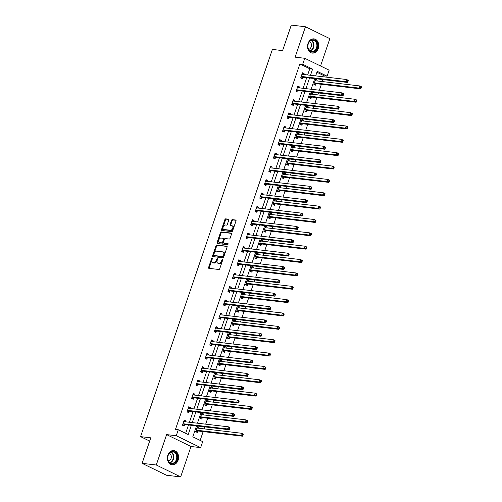 <?xml version="1.0" encoding="UTF-8"?>
<svg xmlns="http://www.w3.org/2000/svg" width="502" height="502" viewBox="0 0 502 502"><rect width="100%" height="100%" fill="white"/><g stroke="black" fill="none" stroke-linecap="round" stroke-linejoin="round"><path stroke-width="0.75" d="M212.233 257.946A0.627 0.376 -64 0 0 211.643 258.486L208.6 267.415A0.897 0.54 -64 0 0 208.763 268.294A0.897 0.54 -64 0 0 208.876 268.325L218.897 269.499A0.897 0.54 -64 0 0 219.738 268.721L222.775 259.791A0.627 0.376 -64 0 0 221.997 259.697L221.602 260.858A2.88 1.732 -64 0 1 218.91 263.337L218.075 263.236A2.88 1.732 -64 0 1 217.724 263.136A2.88 1.732 -64 0 1 217.209 260.343L217.598 259.183A0.627 0.376 -64 0 0 216.82 259.095L216.425 260.249A2.88 1.732 -64 0 1 213.733 262.728L212.892 262.634A2.88 1.732 -64 0 1 212.547 262.533A2.88 1.732 -64 0 1 212.026 259.735L212.421 258.58A0.627 0.376 -64 0 0 212.233 257.946M212.428 258.555A0.627 0.376 -64 0 0 212.302 258.812L209.265 267.742A0.897 0.54 -64 0 0 209.227 268.363M222.788 259.766A0.627 0.376 -64 0 0 222.656 260.023L222.26 261.178L221.602 260.858M217.611 259.164A0.627 0.376 -64 0 0 217.479 259.415L217.084 260.569L216.425 260.249M307.996 43.473A7.153 5.597 96.7 0 0 312.307 53.086A7.153 5.597 96.7 0 0 318.274 48.487A7.153 5.597 96.7 0 0 313.963 38.874A7.153 5.597 96.7 0 0 307.996 43.473M167.844 455.17A7.153 5.597 96.7 0 0 172.148 464.783A7.153 5.597 96.7 0 0 178.122 460.183A7.153 5.597 96.7 0 0 173.811 450.57A7.153 5.597 96.7 0 0 167.844 455.17M228.793 220.096A0.897 0.54 -64 0 0 228.63 219.223A0.897 0.54 -64 0 0 228.523 219.192L225.712 218.859A0.897 0.54 -64 0 0 224.871 219.638L221.495 229.552A0.897 0.54 -64 0 0 221.652 230.431A0.897 0.54 -64 0 0 221.765 230.462L231.786 231.629A0.897 0.54 -64 0 0 232.627 230.857L236.003 220.936A0.897 0.54 -64 0 0 235.84 220.064A0.897 0.54 -64 0 0 235.733 220.033L232.338 219.638A0.897 0.54 -64 0 0 231.491 220.409L230.048 224.658A0.897 0.54 -64 0 0 230.211 225.53A0.897 0.54 -64 0 0 230.318 225.561L232.006 225.756A2.41 1.443 -64 0 1 232.294 225.844A2.41 1.443 -64 0 1 232.639 228.41A2.41 1.443 -64 0 1 230.474 230.255L223.873 229.483A2.41 1.443 -64 0 1 223.585 229.401A2.41 1.443 -64 0 1 223.239 226.829A2.41 1.443 -64 0 1 225.404 224.984L226.509 225.116A0.897 0.54 -64 0 0 227.35 224.338L228.793 220.096M307.657 74.955L309.765 68.768L299.876 63.949L302.712 64.275L304.752 58.282L329.143 70.186L327.097 76.178L317.214 71.353L315.67 75.89M142.091 463.34L156.273 465.003L180.657 476.9L166.476 475.243L142.091 463.34L150.776 437.826L140.566 436.633L272.385 49.422L282.595 50.614L291.279 25.1L305.461 26.757L295.113 57.159L304.752 58.282M180.657 476.9L191.005 446.504L166.62 434.6L156.273 465.003M166.62 434.6L176.258 435.73L178.298 429.737L188.187 434.563L191.331 425.319M299.876 63.949L175.468 429.405L178.298 429.737M216.814 245.001A0.897 0.54 -64 0 0 215.973 245.773L212.597 255.694A0.897 0.54 -64 0 0 212.754 256.566A0.897 0.54 -64 0 0 212.867 256.597L222.888 257.771A0.897 0.54 -64 0 0 223.729 256.999L227.105 247.078A0.897 0.54 -64 0 0 226.942 246.206A0.897 0.54 -64 0 0 226.835 246.175L217.473 245.321A0.897 0.54 -64 0 0 216.632 246.099L213.256 256.014A0.897 0.54 -64 0 0 213.218 256.641M217.046 242.623L220.422 232.708A0.897 0.54 -64 0 1 221.263 231.93L231.284 233.104A0.897 0.54 -64 0 1 231.391 233.135A0.897 0.54 -64 0 1 231.554 234.007L230.111 238.255A0.897 0.54 -64 0 1 229.263 239.027L225.203 238.55A0.897 0.54 -64 0 0 224.356 239.328L223.403 242.146A0.897 0.54 -64 0 0 223.566 243.018A0.897 0.54 -64 0 0 223.672 243.05L227.902 243.545A0.627 0.376 -64 0 1 227.5 244.719L217.316 243.526A0.897 0.54 -64 0 1 217.203 243.495A0.897 0.54 -64 0 1 217.046 242.623L217.705 242.943L221.081 233.028L220.422 232.708M320.54 65.988L329.845 38.66L305.461 26.757M140.566 436.633L149.671 441.07M185.658 433.326L188.495 424.987M189.423 422.257L193.044 411.627M193.973 408.904L197.593 398.274M198.522 395.545L202.137 384.915M203.065 382.185L206.686 371.555M207.615 368.826L211.235 358.196M212.164 355.472L215.785 344.843M216.713 342.113L220.328 331.483M221.256 328.754L224.877 318.124M225.806 315.394L229.427 304.764M230.355 302.041L233.97 291.411M234.898 288.681L238.519 278.052M239.448 275.322L243.068 264.692M243.997 261.962L247.612 251.333M248.54 248.609L252.161 237.979M253.09 235.25L256.71 224.62M257.639 221.89L261.253 211.26M262.182 208.531L265.803 197.901M266.731 195.178L270.352 184.548M271.281 181.818L274.895 171.188M275.824 168.459L279.445 157.829M280.373 155.099L283.994 144.469M284.923 141.746L288.537 131.116M289.466 128.386L293.086 117.757M294.015 115.027L297.636 104.397M298.565 101.668L302.185 91.038M303.114 88.314L306.728 77.684M185.545 421.805L185.853 420.896L184.209 420.092L182.458 425.225L184.108 426.035L184.579 424.648M190.095 408.446L190.402 407.536L188.758 406.733L187.008 411.872L188.652 412.675L189.128 411.289M194.638 395.087L194.952 394.177L193.301 393.373L191.551 398.513L193.201 399.316L193.672 397.929M199.187 381.733L199.495 380.823L197.851 380.014L196.1 385.153L197.75 385.956L198.221 384.576M203.737 368.374L204.044 367.464L202.4 366.661L200.649 371.794L202.293 372.603L202.77 371.216M208.28 355.014L208.594 354.105L206.943 353.301L205.199 358.441L206.843 359.244L207.313 357.857M212.829 341.661L213.143 340.745L211.493 339.942L209.742 345.081L211.392 345.884L211.863 344.497M217.379 328.302L217.686 327.392L216.042 326.589L214.291 331.722L215.935 332.525L216.412 331.144M221.922 314.942L222.235 314.032L220.585 313.229L218.841 318.368L220.485 319.172L220.955 317.785M226.471 301.583L226.785 300.673L225.134 299.87L223.384 305.009L225.034 305.812L225.505 304.425M231.02 288.23L231.328 287.313L229.684 286.51L227.933 291.649L229.583 292.453L230.054 291.066M235.57 274.87L235.877 273.96L234.227 273.157L232.482 278.29L234.127 279.093L234.597 277.713M240.113 261.511L240.427 260.601L238.776 259.798L237.026 264.937L238.676 265.74L239.147 264.353M244.662 248.151L244.97 247.241L243.326 246.438L241.575 251.577L243.225 252.38L243.696 250.994M249.212 234.798L249.519 233.882L247.869 233.079L246.124 238.218L247.768 239.021L248.239 237.634M253.755 221.438L254.068 220.529L252.418 219.725L250.667 224.858L252.318 225.662L252.788 224.281M258.304 208.079L258.612 207.169L256.968 206.366L255.217 211.505L256.867 212.308L257.338 210.922M262.853 194.72L263.161 193.81L261.511 193.006L259.766 198.146L261.41 198.949L261.887 197.562M267.397 181.366L267.71 180.45L266.06 179.647L264.309 184.786L265.96 185.589L266.43 184.203M271.946 168.007L272.253 167.097L270.609 166.294L268.859 171.427L270.509 172.23L270.98 170.849M276.495 154.647L276.803 153.737L275.159 152.934L273.408 158.074L275.052 158.877L275.529 157.49M281.038 141.288L281.352 140.378L279.702 139.575L277.951 144.714L279.601 145.517L280.072 144.13M285.588 127.935L285.895 127.019L284.251 126.215L282.5 131.355L284.151 132.158L284.621 130.771M290.137 114.575L290.445 113.665L288.801 112.862L287.05 117.995L288.694 118.798L289.171 117.418M294.68 101.216L294.994 100.306L293.344 99.503L291.599 104.642L293.243 105.445L293.714 104.058M299.23 87.856L299.543 86.946L297.893 86.143L296.142 91.282L297.793 92.086L298.263 90.699M303.779 74.503L304.087 73.587L302.442 72.784L300.692 77.923L302.336 78.726L302.813 77.339M200.16 440.405L203.159 431.594M204.088 428.865L204.76 426.888M205.688 424.159L207.702 418.235M208.631 415.505L209.309 413.535M210.238 410.805L212.252 404.876M213.181 402.146L213.852 400.176M214.781 397.446L216.801 391.522M217.73 388.793L218.401 386.816M219.33 384.086L221.344 378.163M222.273 375.433L222.951 373.457M223.879 370.727L225.894 364.803M226.822 362.074L227.494 360.103M228.423 357.374L230.443 351.444M231.372 348.714L232.043 346.744M232.972 344.014L234.986 338.091M235.921 335.361L236.593 333.384M237.521 330.655L239.536 324.731M240.464 322.002L241.136 320.025M242.064 317.295L244.085 311.372M245.014 308.642L245.685 306.672M246.614 303.942L248.634 298.012M249.563 295.283L250.234 293.312M251.163 290.583L253.177 284.659M254.106 281.929L254.778 279.953M255.706 277.223L257.727 271.3M258.655 268.57L259.327 266.593M260.256 263.864L262.276 257.94M263.205 255.211L263.876 253.24M264.805 250.511L266.819 244.581M267.748 241.857L268.419 239.881M269.348 237.151L271.369 231.227M272.297 228.498L272.969 226.521M273.897 223.792L275.918 217.868M276.847 215.138L277.518 213.162M278.447 210.432L280.461 204.509M281.39 201.779L282.061 199.809M282.996 197.079L285.01 191.149M285.939 188.426L286.611 186.449M287.539 183.719L289.56 177.796M290.489 175.066L291.16 173.09M292.089 170.36L294.103 164.436M295.032 161.707L295.709 159.73M296.638 157L298.652 151.077M299.581 148.347L300.252 146.377M301.181 143.647L303.202 137.717M304.13 134.994L304.802 133.017M305.731 130.288L307.745 124.364M308.674 121.635L309.351 119.658M310.28 116.928L312.294 111.005M313.223 108.275L313.894 106.298M314.823 103.569L316.844 97.645M317.772 94.916L318.444 92.945M319.372 90.216L321.387 84.286M322.322 81.562L322.993 79.586M323.922 76.856L324.261 75.846L316.906 72.257M198.729 428.237L199.037 427.327L197.393 426.524L195.642 431.664L197.286 432.467L197.763 431.08M203.272 414.878L203.586 413.968L201.936 413.165L200.185 418.304L201.835 419.107L202.306 417.72M207.822 401.525L208.129 400.609L206.485 399.805L204.734 404.945L206.385 405.748L206.855 404.361M212.371 388.165L212.679 387.255L211.035 386.452L209.284 391.585L210.928 392.388L211.405 391.008M216.914 374.806L217.228 373.896L215.578 373.093L213.833 378.232L215.477 379.035L215.948 377.648M221.464 361.446L221.777 360.536L220.127 359.733L218.376 364.872L220.027 365.676L220.497 364.289M226.013 348.093L226.32 347.177L224.676 346.374L222.926 351.513L224.576 352.316L225.047 350.929M230.562 334.734L230.87 333.824L229.219 333.021L227.475 338.153L229.119 338.957L229.59 337.576M235.105 321.374L235.419 320.464L233.769 319.661L232.018 324.8L233.668 325.603L234.139 324.217M239.655 308.015L239.962 307.105L238.318 306.302L236.567 311.441L238.218 312.244L238.688 310.857M244.204 294.661L244.512 293.745L242.861 292.942L241.117 298.081L242.761 298.885L243.232 297.498M248.747 281.302L249.061 280.392L247.411 279.589L245.66 284.722L247.31 285.525L247.781 284.145M253.297 267.942L253.604 267.033L251.96 266.229L250.209 271.369L251.86 272.172L252.33 270.785M257.846 254.583L258.153 253.673L256.503 252.87L254.759 258.009L256.403 258.812L256.873 257.426M262.389 241.23L262.703 240.32L261.053 239.51L259.302 244.65L260.952 245.453L261.423 244.066M266.938 227.87L267.246 226.96L265.602 226.157L263.851 231.29L265.502 232.1L265.972 230.713M271.488 214.511L271.795 213.601L270.145 212.798L268.401 217.937L270.045 218.74L270.522 217.353M276.031 201.151L276.345 200.242L274.694 199.438L272.944 204.578L274.594 205.381L275.065 203.994M280.58 187.798L280.888 186.888L279.244 186.079L277.493 191.218L279.143 192.021L279.614 190.635M285.13 174.439L285.437 173.529L283.793 172.726L282.042 177.859L283.686 178.668L284.163 177.281M289.673 161.079L289.987 160.169L288.336 159.366L286.592 164.505L288.236 165.309L288.706 163.922M294.222 147.72L294.53 146.81L292.886 146.007L291.135 151.146L292.785 151.949L293.256 150.562M298.772 134.367L299.079 133.457L297.435 132.647L295.684 137.786L297.328 138.59L297.805 137.203M303.315 121.007L303.628 120.097L301.978 119.294L300.234 124.427L301.878 125.236L302.348 123.85M307.864 107.648L308.178 106.738L306.527 105.935L304.777 111.074L306.427 111.877L306.898 110.49M312.413 94.288L312.721 93.378L311.077 92.575L309.326 97.714L310.976 98.517L311.447 97.131M316.963 80.935L317.27 80.025L315.62 79.216L313.875 84.355L315.52 85.158L315.99 83.771M324.261 75.846L327.097 76.178M196.508 425.922L192.799 436.809L202.689 441.634L200.649 447.627L176.258 435.73M191.005 446.504L200.649 447.627M310.493 75.287L312.602 69.1L302.712 64.275M192.26 422.59L195.88 411.96M196.809 409.23L200.43 398.607M201.358 395.877L204.973 385.247M205.902 382.518L209.522 371.888M210.451 369.158L214.072 358.528M215 355.799L218.615 345.175M219.543 342.446L223.164 331.816M224.093 329.086L227.713 318.456M228.642 315.727L232.257 305.097M233.192 302.367L236.806 291.744M237.735 289.014L241.355 278.384M242.284 275.654L245.905 265.025M246.833 262.295L250.448 251.665M251.376 248.936L254.997 238.312M255.926 235.582L259.547 224.952M260.475 222.223L264.09 211.593M265.018 208.863L268.639 198.234M269.568 195.504L273.188 184.88M274.117 182.151L277.731 171.521M278.66 168.791L282.281 158.161M283.21 155.432L286.83 144.802M287.759 142.072L291.373 131.449M292.302 128.719L295.923 118.089M296.851 115.36L300.472 104.73M301.401 102L305.015 91.37M305.944 88.641L309.565 78.017M314.741 78.619L311.121 89.249M310.192 91.979L306.571 102.609M305.643 105.338L302.028 115.962M301.1 118.692L297.479 129.321M296.55 132.051L292.93 142.681M292.001 145.411L288.386 156.04M287.458 158.77L283.837 169.394M282.908 172.123L279.288 182.753M278.359 185.483L274.745 196.113M273.816 198.842L270.195 209.472M269.267 212.202L265.646 222.825M264.717 225.555L261.096 236.185M260.168 238.914L256.553 249.544M255.625 252.274L252.004 262.904M251.075 265.627L247.455 276.257M246.526 278.986L242.912 289.616M241.983 292.346L238.362 302.976M237.433 305.705L233.813 316.335M232.884 319.059L229.27 329.688M228.341 332.418L224.72 343.048M223.792 345.778L220.171 356.407M219.242 359.137L215.628 369.767M214.699 372.49L211.078 383.12M210.15 385.85L206.529 396.48M205.6 399.209L201.986 409.839M201.057 412.569L197.437 423.199M309.765 68.768L312.602 69.1M199.037 427.327L197.192 427.114M185.853 420.896L184.008 420.676M190.402 407.536L188.557 407.323M203.586 413.968L201.735 413.755M194.952 394.177L193.101 393.963M208.129 400.609L206.284 400.395M199.495 380.823L197.65 380.604M212.679 387.255L210.834 387.036M204.044 367.464L202.199 367.244M217.228 373.896L215.377 373.683M208.594 354.105L206.742 353.891M221.777 360.536L219.926 360.323M213.143 340.745L211.292 340.532M226.32 347.177L224.476 346.964M217.686 327.392L215.841 327.172M230.87 333.824L229.019 333.604M222.235 314.032L220.384 313.813M235.419 320.464L233.568 320.251M226.785 300.673L224.934 300.46M239.962 307.105L238.117 306.891M231.328 287.313L229.483 287.1M244.512 293.745L242.661 293.532M235.877 273.96L234.026 273.741M249.061 280.392L247.21 280.172M240.427 260.601L238.575 260.381M253.604 267.033L251.759 266.819M244.97 247.241L243.125 247.028M258.153 253.673L256.309 253.46M249.519 233.882L247.674 233.668M262.703 240.32L260.852 240.1M254.068 220.529L252.217 220.309M267.246 226.96L265.401 226.741M258.612 207.169L256.767 206.95M271.795 213.601L269.95 213.388M263.161 193.81L261.316 193.596M276.345 200.242L274.494 200.028M267.71 180.45L265.859 180.237M280.888 186.888L279.043 186.669M272.253 167.097L270.409 166.877M285.437 173.529L283.592 173.309M276.803 153.737L274.958 153.518M289.987 160.169L288.135 159.956M281.352 140.378L279.501 140.165M294.53 146.81L292.685 146.597M285.895 127.019L284.05 126.805M299.079 133.457L297.234 133.237M290.445 113.665L288.6 113.446M303.628 120.097L301.777 119.878M294.994 100.306L293.143 100.086M308.178 106.738L306.327 106.524M299.543 86.946L297.692 86.733M312.721 93.378L310.876 93.165M304.087 73.587L302.242 73.374M317.27 80.025L315.419 79.805M212.547 262.533L213.206 262.853A2.88 1.732 -64 0 0 213.551 262.954L212.892 262.634M217.084 260.569A2.88 1.732 -64 0 1 214.392 263.054L213.551 262.954M217.724 263.136L218.383 263.462A2.88 1.732 -64 0 0 218.734 263.563L218.075 263.236M222.26 261.178A2.88 1.732 -64 0 1 219.569 263.657L218.734 263.563M227.142 246.451L217.473 245.321M213.689 254.859A0.627 0.376 -64 0 0 213.877 255.493L222.675 256.522A0.627 0.376 -64 0 0 223.264 255.982L223.679 254.759A2.88 1.732 -64 0 0 223.158 251.966A2.88 1.732 -64 0 0 222.813 251.866L216.801 251.163A2.88 1.732 -64 0 0 214.103 253.642L213.689 254.859M214.398 255.75A0.627 0.376 -64 0 0 214.536 255.813L213.877 255.493M223.158 251.966L223.817 252.286A2.88 1.732 -64 0 1 224.338 255.085L223.923 256.302A0.627 0.376 -64 0 1 223.334 256.842L214.536 255.813M231.591 233.386L221.922 232.25A0.897 0.54 -64 0 0 221.081 233.028M224.13 243.275A0.897 0.54 -64 0 0 224.225 243.338A0.897 0.54 -64 0 0 224.331 243.37L228.134 243.815M220.987 238.061A2.41 1.443 -64 0 0 218.816 239.9A2.41 1.443 -64 0 0 219.167 242.472A2.41 1.443 -64 0 0 219.456 242.554L221.777 242.83A0.897 0.54 -64 0 0 222.624 242.052L223.578 239.234A0.897 0.54 -64 0 0 223.415 238.362A0.897 0.54 -64 0 0 223.308 238.331L220.987 238.061M219.167 242.472L219.826 242.792A2.41 1.443 -64 0 0 220.114 242.88L219.456 242.554M223.509 238.431L223.967 238.651A0.897 0.54 -64 0 1 224.08 238.682A0.897 0.54 -64 0 1 224.237 239.561L223.283 242.372A0.897 0.54 -64 0 1 222.436 243.15L220.114 242.88M217.705 242.943A0.897 0.54 -64 0 0 217.667 243.57M223.585 229.401L224.243 229.721A2.41 1.443 -64 0 0 224.532 229.803L223.873 229.483M232.294 225.844L232.953 226.164A2.41 1.443 -64 0 1 233.298 228.736A2.41 1.443 -64 0 1 231.133 230.575L224.532 229.803M236.04 220.315L232.997 219.958A0.897 0.54 -64 0 0 232.156 220.736L230.707 224.978A0.897 0.54 -64 0 0 230.675 225.605M228.83 219.468L226.371 219.186A0.897 0.54 -64 0 0 225.53 219.958L222.154 229.878A0.897 0.54 -64 0 0 222.116 230.5M197.073 427.453L197.945 428.143M195.956 431.814L197.863 431.036A0.916 0.552 116 0 1 198.095 430.998L242.447 436.188L240.797 435.385L241.525 433.245L197.173 428.055A0.916 0.552 116 0 1 197.066 428.024A0.916 0.552 116 0 1 196.985 427.968L196.916 427.911M196.113 430.277L196.213 430.233A0.916 0.552 116 0 1 196.445 430.195L240.797 435.385L242.246 435.071L242.905 435.391L243.2 434.537L242.541 434.211L242.246 435.071M242.541 434.211L241.525 433.245L243.175 434.048L243.2 434.537M242.905 435.391L242.447 436.188M184.761 421.711L183.889 421.021M183.261 423.763L184.912 424.566L229.263 429.756L227.613 428.953L183.261 423.763A0.916 0.552 -64 0 0 183.029 423.801L182.929 423.845M229.069 428.639L227.613 428.953L228.347 426.813L229.991 427.616L230.016 428.106L229.358 427.779L229.069 428.639L229.728 428.959L230.016 428.106M183.738 421.479L183.801 421.536A0.916 0.552 -64 0 0 183.883 421.592A0.916 0.552 -64 0 0 183.996 421.624L228.347 426.813L229.358 427.779M184.912 424.566A0.916 0.552 -64 0 0 184.68 424.604L182.772 425.382M229.263 429.756L229.728 428.959M172.01 451.536A6.193 4.844 -83.3 0 1 177.363 456.613A6.193 4.844 -83.3 0 1 173.046 463.716A6.193 4.844 -83.3 0 1 167.693 458.633A6.193 4.844 -83.3 0 1 172.01 451.536M172.726 463.233A5.729 4.487 96.7 0 0 176.748 457.385A5.729 4.487 96.7 0 0 172.908 451.9A5.729 4.487 96.7 0 0 171.766 451.951A5.729 4.487 96.7 0 0 167.743 457.799A5.729 4.487 96.7 0 0 171.577 463.283A5.729 4.487 96.7 0 0 172.726 463.233M168.54 461.1A4.079 3.194 96.7 0 0 171.276 457.479A4.079 3.194 96.7 0 0 169.45 453.319M171.496 464.657A7.11 5.56 96.7 0 0 171.703 464.683A7.11 5.56 96.7 0 0 173.127 464.62A7.11 5.56 96.7 0 0 178.11 457.366A7.11 5.56 96.7 0 0 173.353 450.564A7.11 5.56 96.7 0 0 173.146 450.545M317.132 48.098A6.193 4.844 -83.3 0 1 310.713 51.706A6.193 4.844 -83.3 0 1 308.234 43.756A6.193 4.844 -83.3 0 1 314.647 40.147A6.193 4.844 -83.3 0 1 317.132 48.098M308.278 43.887A5.729 4.487 96.7 0 0 311.729 51.587A5.729 4.487 96.7 0 0 316.517 47.903A5.729 4.487 96.7 0 0 313.066 40.204A5.729 4.487 96.7 0 0 308.278 43.887M308.692 49.403A4.079 3.194 96.7 0 0 311.19 46.843A4.079 3.194 96.7 0 0 309.602 41.622M311.648 52.955A7.11 5.56 96.7 0 0 311.855 52.986A7.11 5.56 96.7 0 0 317.791 48.418A7.11 5.56 96.7 0 0 313.505 38.867A7.11 5.56 96.7 0 0 313.298 38.849M201.622 414.094L202.494 414.79M200.499 418.455L202.406 417.683A0.916 0.552 116 0 1 202.639 417.645L246.99 422.828L245.346 422.025L246.074 419.885L201.722 414.696A0.916 0.552 116 0 1 201.609 414.665A0.916 0.552 116 0 1 201.534 414.614L201.465 414.552M200.662 416.917L200.762 416.873A0.916 0.552 116 0 1 200.995 416.842L245.346 422.025L246.796 421.711L247.455 422.031L247.743 421.178L247.084 420.858L246.796 421.711M247.084 420.858L246.074 419.885L247.724 420.689L247.743 421.178M247.455 422.031L246.99 422.828M206.165 400.74L207.037 401.431M205.048 405.095L206.956 404.323A0.916 0.552 116 0 1 207.188 404.286L251.54 409.475L249.896 408.672L250.623 406.526L206.272 401.343A0.916 0.552 116 0 1 206.159 401.311A0.916 0.552 116 0 1 206.077 401.255L206.015 401.192M205.205 403.558L205.305 403.52A0.916 0.552 116 0 1 205.538 403.482L249.896 408.672L251.345 408.352L252.004 408.678L252.293 407.819L251.634 407.498L251.345 408.352M251.634 407.498L250.623 406.526L252.268 407.329L252.293 407.819M252.004 408.678L251.54 409.475M189.31 408.358L188.438 407.662M187.811 410.404L189.461 411.213L233.813 416.396L232.162 415.593L187.811 410.404A0.916 0.552 -64 0 0 187.579 410.441L187.478 410.485M233.612 415.279L232.162 415.593L232.89 413.453L234.541 414.257L234.566 414.746L233.907 414.426L233.612 415.279L234.271 415.6L234.566 414.746M188.281 408.12L188.35 408.176A0.916 0.552 -64 0 0 188.432 408.233A0.916 0.552 -64 0 0 188.539 408.264L232.89 413.453L233.907 414.426M189.461 411.213A0.916 0.552 -64 0 0 189.229 411.245L187.321 412.023M233.813 416.396L234.271 415.6M193.86 394.999L192.988 394.302M192.36 397.051L194.004 397.854L238.356 403.043L236.712 402.234L192.36 397.051A0.916 0.552 -64 0 0 192.128 397.088L192.028 397.126M238.161 401.92L236.712 402.234L237.44 400.094L239.09 400.897L239.109 401.387L238.45 401.067L238.161 401.92L238.82 402.246L239.109 401.387M192.831 394.76L192.9 394.823A0.916 0.552 -64 0 0 192.975 394.873A0.916 0.552 -64 0 0 193.088 394.911L237.44 400.094L238.45 401.067M194.004 397.854A0.916 0.552 -64 0 0 193.772 397.891L191.864 398.663M238.356 403.043L238.82 402.246M210.714 387.381L211.587 388.071M209.598 391.742L211.505 390.964A0.916 0.552 116 0 1 211.737 390.926L256.089 396.116L254.439 395.312L255.167 393.173L210.815 387.983A0.916 0.552 116 0 1 210.708 387.952A0.916 0.552 116 0 1 210.627 387.895L210.558 387.833M209.754 390.198L209.855 390.161A0.916 0.552 116 0 1 210.087 390.123L254.439 395.312L255.888 394.999L256.547 395.319L256.842 394.459L256.183 394.139L255.888 394.999M256.183 394.139L255.167 393.173L256.817 393.976L256.842 394.459M256.547 395.319L256.089 396.116M215.264 374.021L216.136 374.712M214.141 378.382L216.048 377.604A0.916 0.552 116 0 1 216.28 377.567L260.632 382.756L258.988 381.953L259.716 379.813L215.364 374.624A0.916 0.552 116 0 1 215.251 374.592A0.916 0.552 116 0 1 215.176 374.536L215.107 374.479M214.304 376.845L214.404 376.801A0.916 0.552 116 0 1 214.636 376.764L258.988 381.953L260.438 381.639L261.096 381.959L261.385 381.106L260.726 380.78L260.438 381.639M260.726 380.78L259.716 379.813L261.366 380.616L261.385 381.106M261.096 381.959L260.632 382.756M219.813 360.662L220.679 361.358M218.69 365.023L220.598 364.251A0.916 0.552 116 0 1 220.83 364.214L265.181 369.397L263.537 368.593L264.265 366.454L219.914 361.264A0.916 0.552 116 0 1 219.801 361.233A0.916 0.552 116 0 1 219.719 361.183L219.656 361.12M218.847 363.486L218.947 363.442A0.916 0.552 116 0 1 219.186 363.41L263.537 368.593L264.987 368.28L265.646 368.6L265.934 367.746L265.276 367.426L264.987 368.28M265.276 367.426L264.265 366.454L265.909 367.257L265.934 367.746M265.646 368.6L265.181 369.397M198.403 381.639L197.531 380.949M196.903 383.691L198.554 384.494L242.905 389.684L241.255 388.881L196.903 383.691A0.916 0.552 -64 0 0 196.671 383.729L196.571 383.766M242.711 388.567L241.255 388.881L241.989 386.741L243.633 387.544L243.658 388.027L242.999 387.707L242.711 388.567L243.37 388.887L243.658 388.027M197.38 381.401L197.443 381.464A0.916 0.552 -64 0 0 197.524 381.52A0.916 0.552 -64 0 0 197.637 381.551L241.989 386.741L242.999 387.707M198.554 384.494A0.916 0.552 -64 0 0 198.321 384.532L196.414 385.31M242.905 389.684L243.37 388.887M202.952 368.28L202.08 367.589M201.453 370.332L203.103 371.135L247.455 376.324L245.804 375.521L201.453 370.332A0.916 0.552 -64 0 0 201.22 370.369L201.12 370.413M247.254 375.207L245.804 375.521L246.532 373.381L248.183 374.185L248.208 374.674L247.549 374.348L247.254 375.207L247.913 375.527L248.208 374.674M201.923 368.048L201.992 368.104A0.916 0.552 -64 0 0 202.074 368.161A0.916 0.552 -64 0 0 202.18 368.192L246.532 373.381L247.549 374.348M203.103 371.135A0.916 0.552 -64 0 0 202.871 371.173L200.963 371.951M247.455 376.324L247.913 375.527M207.502 354.927L206.629 354.23M206.002 356.972L207.646 357.782L251.998 362.965L250.354 362.162L206.002 356.972A0.916 0.552 -64 0 0 205.77 357.01L205.669 357.054M251.803 361.848L250.354 362.162L251.082 360.022L252.732 360.825L252.751 361.314L252.092 360.994L251.803 361.848L252.462 362.168L252.751 361.314M206.473 354.688L206.542 354.745A0.916 0.552 -64 0 0 206.617 354.801A0.916 0.552 -64 0 0 206.73 354.832L251.082 360.022L252.092 360.994M207.646 357.782A0.916 0.552 -64 0 0 207.414 357.819L205.506 358.591M251.998 362.965L252.462 362.168M212.045 341.567L211.173 340.871M210.551 343.619L212.195 344.422L256.547 349.612L254.903 348.802L210.551 343.619A0.916 0.552 -64 0 0 210.313 343.657L210.212 343.694M256.353 348.488L254.903 348.802L255.631 346.662L257.275 347.466L257.3 347.955L256.641 347.635L256.353 348.488L257.011 348.815L257.3 347.955M211.022 341.329L211.085 341.391A0.916 0.552 -64 0 0 211.166 341.442A0.916 0.552 -64 0 0 211.279 341.479L255.631 346.662L256.641 347.635M212.195 344.422A0.916 0.552 -64 0 0 211.963 344.46L210.056 345.232M256.547 349.612L257.011 348.815M216.594 328.208L215.722 327.517M215.094 330.26L216.745 331.063L261.096 336.252L259.446 335.449L215.094 330.26A0.916 0.552 -64 0 0 214.862 330.297L214.762 330.335M260.896 335.135L259.446 335.449L260.174 333.309L261.824 334.112L261.849 334.596L261.191 334.276L260.896 335.135L261.555 335.455L261.849 334.596M215.565 327.969L215.634 328.032A0.916 0.552 -64 0 0 215.716 328.088A0.916 0.552 -64 0 0 215.822 328.12L260.174 333.309L261.191 334.276M216.745 331.063A0.916 0.552 -64 0 0 216.513 331.1L214.605 331.878M261.096 336.252L261.555 335.455M221.144 314.848L220.271 314.158M219.644 316.9L221.288 317.703L265.64 322.893L263.996 322.089L219.644 316.9A0.916 0.552 -64 0 0 219.412 316.938L219.311 316.982M265.445 321.776L263.996 322.089L264.723 319.95L266.374 320.753L266.399 321.242L265.734 320.916L265.445 321.776L266.104 322.096L266.399 321.242M220.114 314.616L220.183 314.672A0.916 0.552 -64 0 0 220.259 314.729A0.916 0.552 -64 0 0 220.372 314.76L264.723 319.95L265.734 320.916M221.288 317.703A0.916 0.552 -64 0 0 221.056 317.741L219.148 318.519M265.64 322.893L266.104 322.096M225.687 301.495L224.821 300.798M224.193 303.541L225.837 304.35L270.189 309.533L268.545 308.73L224.193 303.541A0.916 0.552 -64 0 0 223.955 303.578L223.854 303.622M269.994 308.416L268.545 308.73L269.273 306.59L270.917 307.393L270.942 307.883L270.283 307.563L269.994 308.416L270.653 308.736L270.942 307.883M224.664 301.256L224.727 301.319A0.916 0.552 -64 0 0 224.808 301.369A0.916 0.552 -64 0 0 224.921 301.401L269.273 306.59L270.283 307.563M225.837 304.35A0.916 0.552 -64 0 0 225.605 304.388L223.697 305.16M270.189 309.533L270.653 308.736M230.236 288.135L229.364 287.439M228.736 290.187L230.387 290.991L274.738 296.18L273.088 295.371L228.736 290.187A0.916 0.552 -64 0 0 228.504 290.225L228.404 290.263M274.538 295.057L273.088 295.371L273.816 293.231L275.466 294.034L275.491 294.523L274.832 294.203L274.538 295.057L275.196 295.383L275.491 294.523M229.207 287.897L229.276 287.96A0.916 0.552 -64 0 0 229.358 288.01A0.916 0.552 -64 0 0 229.464 288.048L273.816 293.231L274.832 294.203M230.387 290.991A0.916 0.552 -64 0 0 230.154 291.028L228.247 291.8M274.738 296.18L275.196 295.383M234.785 274.776L233.913 274.086M233.286 276.828L234.936 277.631L279.288 282.821L277.637 282.017L233.286 276.828A0.916 0.552 -64 0 0 233.053 276.866L232.953 276.903M279.087 281.704L277.637 282.017L278.365 279.878L280.016 280.681L280.041 281.164L279.382 280.844L279.087 281.704L279.746 282.024L280.041 281.164M233.756 274.538L233.825 274.6A0.916 0.552 -64 0 0 233.901 274.657A0.916 0.552 -64 0 0 234.014 274.688L278.365 279.878L279.382 280.844M234.936 277.631A0.916 0.552 -64 0 0 234.698 277.669L232.79 278.447M279.288 282.821L279.746 282.024M239.335 261.416L238.463 260.726M237.835 263.468L239.479 264.272L283.831 269.461L282.187 268.658L237.835 263.468A0.916 0.552 -64 0 0 237.603 263.506L237.502 263.55M283.636 268.344L282.187 268.658L282.915 266.518L284.559 267.321L284.584 267.811L283.925 267.484L283.636 268.344L284.295 268.664L284.584 267.811M238.306 261.184L238.368 261.241A0.916 0.552 -64 0 0 238.45 261.297A0.916 0.552 -64 0 0 238.563 261.329L282.915 266.518L283.925 267.484M239.479 264.272A0.916 0.552 -64 0 0 239.247 264.309L237.339 265.087M283.831 269.461L284.295 268.664M243.878 248.063L243.006 247.367M242.378 250.109L244.028 250.918L288.38 256.102L286.73 255.298L242.378 250.109A0.916 0.552 -64 0 0 242.146 250.147L242.046 250.191M288.179 254.985L286.73 255.298L287.458 253.159L289.108 253.962L289.133 254.451L288.474 254.131L288.179 254.985L288.838 255.305L289.133 254.451M242.855 247.825L242.918 247.888A0.916 0.552 -64 0 0 242.999 247.938A0.916 0.552 -64 0 0 243.106 247.969L287.458 253.159L288.474 254.131M244.028 250.918A0.916 0.552 -64 0 0 243.796 250.956L241.889 251.728M288.38 256.102L288.838 255.305M248.427 234.704L247.555 234.007M246.928 236.756L248.578 237.559L292.93 242.748L291.279 241.939L246.928 236.756A0.916 0.552 -64 0 0 246.695 236.793L246.595 236.831M292.729 241.625L291.279 241.939L292.007 239.799L293.657 240.602L293.683 241.092L293.024 240.772L292.729 241.625L293.388 241.951L293.683 241.092M247.398 234.465L247.467 234.528A0.916 0.552 -64 0 0 247.542 234.578A0.916 0.552 -64 0 0 247.655 234.616L292.007 239.799L293.024 240.772M248.578 237.559A0.916 0.552 -64 0 0 248.339 237.597L246.438 238.368M292.93 242.748L293.388 241.951M252.977 221.344L252.104 220.654M251.477 223.396L253.121 224.199L297.473 229.389L295.829 228.586L251.477 223.396A0.916 0.552 -64 0 0 251.245 223.434L251.144 223.472M297.278 228.272L295.829 228.586L296.556 226.446L298.201 227.249L298.226 227.732L297.567 227.412L297.278 228.272L297.937 228.592L298.226 227.732M251.948 221.106L252.01 221.169A0.916 0.552 -64 0 0 252.092 221.225A0.916 0.552 -64 0 0 252.205 221.256L296.556 226.446L297.567 227.412M253.121 224.199A0.916 0.552 -64 0 0 252.889 224.237L250.981 225.015M297.473 229.389L297.937 228.592M257.52 207.985L256.647 207.295M256.02 210.037L257.67 210.84L302.022 216.029L300.372 215.226L256.02 210.037A0.916 0.552 -64 0 0 255.788 210.074L255.687 210.118M301.827 214.912L300.372 215.226L301.106 213.086L302.75 213.89L302.775 214.379L302.116 214.053L301.827 214.912L302.486 215.232L302.775 214.379M256.497 207.753L256.56 207.809A0.916 0.552 -64 0 0 256.641 207.866A0.916 0.552 -64 0 0 256.748 207.897L301.106 213.086L302.116 214.053M257.67 210.84A0.916 0.552 -64 0 0 257.438 210.878L255.531 211.656M302.022 216.029L302.486 215.232M262.069 194.632L261.197 193.935M260.569 196.677L262.22 197.487L306.571 202.67L304.921 201.867L260.569 196.677A0.916 0.552 -64 0 0 260.337 196.715L260.237 196.759M306.371 201.553L304.921 201.867L305.649 199.727L307.299 200.53L307.324 201.02L306.666 200.7L306.371 201.553L307.029 201.873L307.324 201.02M261.04 194.393L261.109 194.456A0.916 0.552 -64 0 0 261.191 194.506A0.916 0.552 -64 0 0 261.297 194.538L305.649 199.727L306.666 200.7M262.22 197.487A0.916 0.552 -64 0 0 261.988 197.524L260.08 198.296M306.571 202.67L307.029 201.873M266.618 181.272L265.746 180.576M265.119 183.324L266.763 184.127L311.114 189.317L309.47 188.507L265.119 183.324A0.916 0.552 -64 0 0 264.887 183.362L264.786 183.399M310.92 188.194L309.47 188.507L310.198 186.367L311.842 187.171L311.867 187.66L311.209 187.34L310.92 188.194L311.579 188.52L311.867 187.66M265.589 181.034L265.652 181.096A0.916 0.552 -64 0 0 265.734 181.147A0.916 0.552 -64 0 0 265.847 181.184L310.198 186.367L311.209 187.34M266.763 184.127A0.916 0.552 -64 0 0 266.531 184.165L264.623 184.937M311.114 189.317L311.579 188.52M271.162 167.913L270.289 167.222M269.662 169.965L271.312 170.768L315.664 175.957L314.014 175.154L269.662 169.965A0.916 0.552 -64 0 0 269.43 170.002L269.329 170.04M315.469 174.84L314.014 175.154L314.748 173.014L316.392 173.817L316.417 174.301L315.758 173.981L315.469 174.84L316.128 175.16L316.417 174.301M270.139 167.674L270.202 167.737A0.916 0.552 -64 0 0 270.283 167.793A0.916 0.552 -64 0 0 270.396 167.825L314.748 173.014L315.758 173.981M271.312 170.768A0.916 0.552 -64 0 0 271.08 170.805L269.172 171.584M315.664 175.957L316.128 175.16M275.711 154.553L274.839 153.863M274.211 156.605L275.862 157.408L320.213 162.598L318.563 161.795L274.211 156.605A0.916 0.552 -64 0 0 273.979 156.643L273.879 156.687M320.012 161.481L318.563 161.795L319.291 159.655L320.941 160.458L320.966 160.947L320.307 160.621L320.012 161.481L320.671 161.801L320.966 160.947M274.682 154.321L274.751 154.378A0.916 0.552 -64 0 0 274.832 154.434A0.916 0.552 -64 0 0 274.939 154.465L319.291 159.655L320.307 160.621M275.862 157.408A0.916 0.552 -64 0 0 275.629 157.446L273.722 158.224M320.213 162.598L320.671 161.801M280.26 141.2L279.388 140.504M278.761 143.246L280.405 144.055L324.756 149.238L323.112 148.435L278.761 143.246A0.916 0.552 -64 0 0 278.528 143.283L278.428 143.327M324.562 148.121L323.112 148.435L323.84 146.295L325.491 147.099L325.509 147.588L324.85 147.268L324.562 148.121L325.221 148.441L325.509 147.588M279.231 140.962L279.3 141.024A0.916 0.552 -64 0 0 279.376 141.075A0.916 0.552 -64 0 0 279.488 141.106L323.84 146.295L324.85 147.268M280.405 144.055A0.916 0.552 -64 0 0 280.172 144.093L278.265 144.865M324.756 149.238L325.221 148.441M224.356 347.309L225.229 347.999M223.239 351.664L225.147 350.892A0.916 0.552 116 0 1 225.379 350.854L269.731 356.043L268.081 355.24L268.808 353.094L224.457 347.911A0.916 0.552 116 0 1 224.35 347.88A0.916 0.552 116 0 1 224.268 347.823L224.199 347.76M223.396 350.126L223.497 350.089A0.916 0.552 116 0 1 223.729 350.051L268.081 355.24L269.53 354.92L270.189 355.247L270.484 354.387L269.825 354.067L269.53 354.92M269.825 354.067L268.808 353.094L270.459 353.904L270.484 354.387M270.189 355.247L269.731 356.043M228.906 333.949L229.778 334.639M227.782 338.31L229.69 337.532A0.916 0.552 116 0 1 229.922 337.495L274.28 342.684L272.63 341.881L273.358 339.741L229.006 334.552A0.916 0.552 116 0 1 228.893 334.52A0.916 0.552 116 0 1 228.818 334.464L228.749 334.401M227.946 336.767L228.046 336.729A0.916 0.552 116 0 1 228.278 336.691L272.63 341.881L274.079 341.567L274.738 341.887L275.033 341.027L274.368 340.707L274.079 341.567M274.368 340.707L273.358 339.741L275.008 340.544L275.033 341.027M274.738 341.887L274.28 342.684M233.455 320.59L234.321 321.286M232.332 324.951L234.239 324.173A0.916 0.552 116 0 1 234.472 324.135L278.823 329.325L277.179 328.521L277.907 326.382L233.555 321.192A0.916 0.552 116 0 1 233.443 321.161A0.916 0.552 116 0 1 233.361 321.104L233.298 321.048M232.489 323.413L232.589 323.37A0.916 0.552 116 0 1 232.828 323.332L277.179 328.521L278.629 328.208L279.288 328.528L279.576 327.674L278.917 327.348L278.629 328.208M278.917 327.348L277.907 326.382L279.551 327.185L279.576 327.674M279.288 328.528L278.823 329.325M237.998 307.23L238.87 307.927M236.881 311.591L238.789 310.82A0.916 0.552 116 0 1 239.021 310.782L283.373 315.965L281.722 315.162L282.45 313.022L238.099 307.833A0.916 0.552 116 0 1 237.992 307.801A0.916 0.552 116 0 1 237.91 307.751L237.841 307.688M237.038 310.054L237.139 310.01A0.916 0.552 116 0 1 237.371 309.979L281.722 315.162L283.172 314.848L283.831 315.168L284.126 314.315L283.467 313.995L283.172 314.848M283.467 313.995L282.45 313.022L284.101 313.825L284.126 314.315M283.831 315.168L283.373 315.965M242.548 293.877L243.42 294.567M241.424 298.232L243.332 297.46A0.916 0.552 116 0 1 243.57 297.422L287.922 302.612L286.272 301.809L287 299.663L242.648 294.479A0.916 0.552 116 0 1 242.535 294.448A0.916 0.552 116 0 1 242.46 294.392L242.391 294.329M241.587 296.695L241.688 296.657A0.916 0.552 116 0 1 241.92 296.619L286.272 301.809L287.721 301.489L288.38 301.815L288.675 300.955L288.016 300.635L287.721 301.489M288.016 300.635L287 299.663L288.65 300.472L288.675 300.955M288.38 301.815L287.922 302.612M247.097 280.518L247.969 281.208M245.974 284.879L247.881 284.101A0.916 0.552 116 0 1 248.113 284.063L292.465 289.252L290.821 288.449L291.549 286.309L247.197 281.12A0.916 0.552 116 0 1 247.084 281.089A0.916 0.552 116 0 1 247.003 281.032L246.94 280.969M246.137 283.335L246.237 283.297A0.916 0.552 116 0 1 246.469 283.26L290.821 288.449L292.271 288.135L292.93 288.455L293.218 287.596L292.559 287.276L292.271 288.135M292.559 287.276L291.549 286.309L293.193 287.113L293.218 287.596M292.93 288.455L292.465 289.252M251.64 267.158L252.512 267.855M250.523 271.519L252.431 270.741A0.916 0.552 116 0 1 252.663 270.703L297.015 275.893L295.364 275.09L296.092 272.95L251.74 267.761A0.916 0.552 116 0 1 251.634 267.729A0.916 0.552 116 0 1 251.552 267.673L251.489 267.616M250.68 269.982L250.78 269.938A0.916 0.552 116 0 1 251.013 269.9L295.364 275.09L296.814 274.776L297.473 275.096L297.768 274.243L297.109 273.916L296.814 274.776M297.109 273.916L296.092 272.95L297.742 273.753L297.768 274.243M297.473 275.096L297.015 275.893M256.189 253.799L257.062 254.495M255.072 258.16L256.974 257.388A0.916 0.552 116 0 1 257.212 257.35L301.564 262.533L299.914 261.73L300.642 259.59L256.29 254.401A0.916 0.552 116 0 1 256.177 254.37A0.916 0.552 116 0 1 256.102 254.319L256.033 254.257M255.229 256.622L255.33 256.578A0.916 0.552 116 0 1 255.562 256.547L299.914 261.73L301.363 261.416L302.022 261.737L302.317 260.883L301.658 260.563L301.363 261.416M301.658 260.563L300.642 259.59L302.292 260.394L302.317 260.883M302.022 261.737L301.564 262.533M260.739 240.445L261.611 241.136M259.616 244.8L261.523 244.028A0.916 0.552 116 0 1 261.755 243.991L306.107 249.18L304.463 248.377L305.191 246.231L260.839 241.048A0.916 0.552 116 0 1 260.726 241.016A0.916 0.552 116 0 1 260.645 240.96L260.582 240.897M259.779 243.263L259.879 243.225A0.916 0.552 116 0 1 260.111 243.188L304.463 248.377L305.913 248.057L306.571 248.383L306.86 247.524L306.201 247.204L305.913 248.057M306.201 247.204L305.191 246.231L306.835 247.04L306.86 247.524M306.571 248.383L306.107 249.18M265.282 227.086L266.154 227.776M264.165 231.447L266.073 230.669A0.916 0.552 116 0 1 266.305 230.631L310.656 235.821L309.006 235.018L309.74 232.878L265.389 227.688A0.916 0.552 116 0 1 265.276 227.657A0.916 0.552 116 0 1 265.194 227.601L265.131 227.544M264.322 229.903L264.422 229.866A0.916 0.552 116 0 1 264.654 229.828L309.006 235.018L310.462 234.704L311.121 235.024L311.409 234.164L310.751 233.844L310.462 234.704M310.751 233.844L309.74 232.878L311.384 233.681L311.409 234.164M311.121 235.024L310.656 235.821M269.831 213.726L270.703 214.423M268.714 218.088L270.622 217.31A0.916 0.552 116 0 1 270.854 217.272L315.206 222.461L313.555 221.658L314.283 219.518L269.932 214.329A0.916 0.552 116 0 1 269.825 214.298A0.916 0.552 116 0 1 269.743 214.241L269.674 214.185M268.871 216.55L268.972 216.506A0.916 0.552 116 0 1 269.204 216.469L313.555 221.658L315.005 221.344L315.664 221.664L315.959 220.811L315.3 220.485L315.005 221.344M315.3 220.485L314.283 219.518L315.934 220.322L315.959 220.811M315.664 221.664L315.206 222.461M274.381 200.367L275.253 201.064M273.257 204.728L275.165 203.956A0.916 0.552 116 0 1 275.397 203.919L319.749 209.102L318.105 208.299L318.833 206.159L274.481 200.969A0.916 0.552 116 0 1 274.368 200.938A0.916 0.552 116 0 1 274.287 200.888L274.224 200.825M273.421 203.191L273.521 203.147A0.916 0.552 116 0 1 273.753 203.115L318.105 208.299L319.554 207.985L320.213 208.305L320.502 207.452L319.843 207.131L319.554 207.985M319.843 207.131L318.833 206.159L320.477 206.962L320.502 207.452M320.213 208.305L319.749 209.102M278.924 187.014L279.796 187.704M277.807 191.369L279.714 190.597A0.916 0.552 116 0 1 279.947 190.559L324.298 195.749L322.648 194.945L323.382 192.799L279.03 187.616A0.916 0.552 116 0 1 278.917 187.585A0.916 0.552 116 0 1 278.836 187.528L278.773 187.466M277.964 189.831L278.064 189.794A0.916 0.552 116 0 1 278.296 189.756L322.648 194.945L324.104 194.625L324.763 194.952L325.051 194.092L324.392 193.772L324.104 194.625M324.392 193.772L323.382 192.799L325.026 193.609L325.051 194.092M324.763 194.952L324.298 195.749M283.473 173.654L284.345 174.345M282.356 178.015L284.264 177.237A0.916 0.552 116 0 1 284.496 177.2L328.848 182.389L327.197 181.586L327.925 179.446L283.574 174.257A0.916 0.552 116 0 1 283.467 174.225A0.916 0.552 116 0 1 283.385 174.169L283.316 174.112M282.513 176.472L282.613 176.434A0.916 0.552 116 0 1 282.846 176.397L327.197 181.586L328.647 181.272L329.306 181.592L329.601 180.733L328.942 180.413L328.647 181.272M328.942 180.413L327.925 179.446L329.576 180.249L329.601 180.733M329.306 181.592L328.848 182.389M288.022 160.295L288.895 160.991M286.899 164.656L288.807 163.878A0.916 0.552 116 0 1 289.039 163.84L333.391 169.03L331.747 168.226L332.475 166.087L288.123 160.897A0.916 0.552 116 0 1 288.01 160.866A0.916 0.552 116 0 1 287.935 160.809L287.866 160.753M287.062 163.119L287.163 163.075A0.916 0.552 116 0 1 287.395 163.037L331.747 168.226L333.196 167.913L333.855 168.233L334.144 167.379L333.485 167.053L333.196 167.913M333.485 167.053L332.475 166.087L334.125 166.89L334.144 167.379M333.855 168.233L333.391 169.03M292.566 146.935L293.438 147.632M291.449 151.297L293.356 150.525A0.916 0.552 116 0 1 293.588 150.487L337.94 155.67L336.296 154.867L337.024 152.727L292.672 147.538A0.916 0.552 116 0 1 292.559 147.506A0.916 0.552 116 0 1 292.478 147.456L292.415 147.393M291.606 149.759L291.706 149.715A0.916 0.552 116 0 1 291.938 149.684L336.296 154.867L337.746 154.553L338.404 154.873L338.693 154.02L338.034 153.7L337.746 154.553M338.034 153.7L337.024 152.727L338.668 153.53L338.693 154.02M338.404 154.873L337.94 155.67M297.115 133.582L297.987 134.272M295.998 137.937L297.906 137.165A0.916 0.552 116 0 1 298.138 137.128L342.489 142.317L340.839 141.514L341.567 139.368L297.215 134.185A0.916 0.552 116 0 1 297.109 134.153A0.916 0.552 116 0 1 297.027 134.097L296.958 134.034M296.155 136.4L296.255 136.362A0.916 0.552 116 0 1 296.487 136.324L340.839 141.514L342.289 141.194L342.948 141.52L343.242 140.66L342.584 140.34L342.289 141.194M342.584 140.34L341.567 139.368L343.217 140.177L343.242 140.66M342.948 141.52L342.489 142.317M301.664 120.223L302.537 120.913M300.541 124.584L302.449 123.806A0.916 0.552 116 0 1 302.681 123.768L347.033 128.958L345.389 128.154L346.116 126.015L301.765 120.825A0.916 0.552 116 0 1 301.652 120.794A0.916 0.552 116 0 1 301.577 120.737L301.507 120.681M300.704 123.046L300.805 123.003A0.916 0.552 116 0 1 301.037 122.965L345.389 128.154L346.838 127.841L347.497 128.161L347.786 127.301L347.127 126.981L346.838 127.841M347.127 126.981L346.116 126.015L347.767 126.818L347.786 127.301M347.497 128.161L347.033 128.958M284.803 127.841L283.931 127.144M283.304 129.892L284.954 130.696L329.306 135.885L327.655 135.076L283.304 129.892A0.916 0.552 -64 0 0 283.072 129.93L282.971 129.968M329.111 134.762L327.655 135.076L328.39 132.936L330.034 133.739L330.059 134.229L329.4 133.909L329.111 134.762L329.77 135.088L330.059 134.229M283.781 127.602L283.843 127.665A0.916 0.552 -64 0 0 283.925 127.715A0.916 0.552 -64 0 0 284.038 127.753L328.39 132.936L329.4 133.909M284.954 130.696A0.916 0.552 -64 0 0 284.722 130.733L282.814 131.505M329.306 135.885L329.77 135.088M289.353 114.481L288.481 113.791M287.853 116.533L289.503 117.336L333.855 122.526L332.205 121.722L287.853 116.533A0.916 0.552 -64 0 0 287.621 116.571L287.52 116.608M333.654 121.409L332.205 121.722L332.933 119.583L334.583 120.386L334.608 120.869L333.949 120.549L333.654 121.409L334.313 121.729L334.608 120.869M288.324 114.243L288.393 114.305A0.916 0.552 -64 0 0 288.474 114.362A0.916 0.552 -64 0 0 288.581 114.393L332.933 119.583L333.949 120.549M289.503 117.336A0.916 0.552 -64 0 0 289.271 117.374L287.364 118.152M333.855 122.526L334.313 121.729M306.214 106.863L307.08 107.56M305.09 111.224L306.998 110.446A0.916 0.552 116 0 1 307.23 110.409L351.582 115.598L349.938 114.795L350.666 112.655L306.314 107.466A0.916 0.552 116 0 1 306.201 107.434A0.916 0.552 116 0 1 306.12 107.378L306.057 107.321M305.247 109.687L305.348 109.643A0.916 0.552 116 0 1 305.586 109.605L349.938 114.795L351.387 114.481L352.046 114.801L352.335 113.948L351.676 113.621L351.387 114.481M351.676 113.621L350.666 112.655L352.31 113.458L352.335 113.948M352.046 114.801L351.582 115.598M293.902 101.122L293.03 100.431M292.402 103.174L294.046 103.977L338.398 109.166L336.754 108.363L292.402 103.174A0.916 0.552 -64 0 0 292.17 103.211L292.07 103.255M338.204 108.049L336.754 108.363L337.482 106.223L339.132 107.026L339.151 107.516L338.492 107.19L338.204 108.049L338.863 108.369L339.151 107.516M292.873 100.889L292.942 100.946A0.916 0.552 -64 0 0 293.017 101.002A0.916 0.552 -64 0 0 293.13 101.034L337.482 106.223L338.492 107.19M294.046 103.977A0.916 0.552 -64 0 0 293.814 104.014L291.907 104.792M338.398 109.166L338.863 108.369M310.757 93.504L311.629 94.2M309.64 97.865L311.547 97.093A0.916 0.552 116 0 1 311.78 97.055L356.131 102.239L354.481 101.435L355.209 99.296L310.857 94.106A0.916 0.552 116 0 1 310.751 94.075A0.916 0.552 116 0 1 310.669 94.025L310.6 93.962M309.797 96.328L309.897 96.29A0.916 0.552 116 0 1 310.129 96.252L354.481 101.435L355.931 101.122L356.589 101.442L356.884 100.588L356.225 100.268L355.931 101.122M356.225 100.268L355.209 99.296L356.859 100.099L356.884 100.588M356.589 101.442L356.131 102.239M298.445 87.768L297.579 87.072M296.952 89.82L298.596 90.624L342.948 95.807L341.304 95.004L296.952 89.82A0.916 0.552 -64 0 0 296.713 89.852L296.613 89.896M342.753 94.69L341.304 95.004L342.031 92.864L343.675 93.667L343.701 94.156L343.042 93.836L342.753 94.69L343.412 95.01L343.701 94.156M297.422 87.53L297.485 87.593A0.916 0.552 -64 0 0 297.567 87.643A0.916 0.552 -64 0 0 297.68 87.674L342.031 92.864L343.042 93.836M298.596 90.624A0.916 0.552 -64 0 0 298.364 90.661L296.456 91.433M342.948 95.807L343.412 95.01M315.306 80.151L316.178 80.841M314.183 84.505L316.091 83.734A0.916 0.552 116 0 1 316.323 83.696L360.681 88.885L359.03 88.082L359.758 85.936L315.407 80.753A0.916 0.552 116 0 1 315.294 80.722A0.916 0.552 116 0 1 315.218 80.665L315.149 80.602M314.346 82.968L314.447 82.93A0.916 0.552 116 0 1 314.679 82.893L359.03 88.082L360.48 87.762L361.139 88.088L361.434 87.229L360.775 86.909L360.48 87.762M360.775 86.909L359.758 85.936L361.409 86.746L361.434 87.229M361.139 88.088L360.681 88.885M302.995 74.409L302.122 73.712M301.495 76.461L303.145 77.264L347.497 82.453L345.847 81.644L301.495 76.461A0.916 0.552 -64 0 0 301.263 76.499L301.162 76.536M347.296 81.33L345.847 81.644L346.575 79.504L348.225 80.307L348.25 80.797L347.591 80.477L347.296 81.33L347.955 81.657L348.25 80.797M301.966 74.17L302.035 74.233A0.916 0.552 -64 0 0 302.116 74.283A0.916 0.552 -64 0 0 302.223 74.321L346.575 79.504L347.591 80.477M303.145 77.264A0.916 0.552 -64 0 0 302.913 77.302L301.005 78.074M347.497 82.453L347.955 81.657M212.302 258.812L211.643 258.486M222.656 260.023L221.997 259.697M217.479 259.415L216.82 259.095M214.392 263.054L213.733 262.728M219.569 263.657L218.91 263.337M209.265 267.742L208.6 267.415M213.256 256.014L212.597 255.694M216.632 246.099L215.973 245.773M223.334 256.842L222.675 256.522M223.923 256.302L223.264 255.982M224.338 255.085L223.679 254.759M221.922 232.25L221.263 231.93M224.331 243.37L223.672 243.05M222.436 243.15L221.777 242.83M223.283 242.372L222.624 242.052M224.237 239.561L223.578 239.234M231.133 230.575L230.474 230.255M230.707 224.978L230.048 224.658M232.156 220.736L231.491 220.409M232.997 219.958L232.338 219.638M222.154 229.878L221.495 229.552M225.53 219.958L224.871 219.638M226.371 219.186L225.712 218.859M197.863 431.036L196.213 430.233M198.095 430.998L196.445 430.195M183.029 423.801L184.68 424.604M171.395 452.051A5.729 4.487 -83.3 0 1 173.742 457.768A5.729 4.487 -83.3 0 1 170.14 462.788M169.82 462.58A5.541 4.336 96.7 0 0 173.315 457.717A5.541 4.336 96.7 0 0 171.038 452.183M311.547 40.348A5.729 4.487 -83.3 0 1 313.562 47.558A5.729 4.487 -83.3 0 1 310.292 51.091M309.972 50.878A5.541 4.336 96.7 0 0 313.148 47.458A5.541 4.336 96.7 0 0 311.19 40.486M202.406 417.683L200.762 416.873M202.639 417.645L200.995 416.842M206.956 404.323L205.305 403.52M207.188 404.286L205.538 403.482M187.579 410.441L189.229 411.245M192.128 397.088L193.772 397.891M211.505 390.964L209.855 390.161M211.737 390.926L210.087 390.123M216.048 377.604L214.404 376.801M216.28 377.567L214.636 376.764M220.598 364.251L218.947 363.442M220.83 364.214L219.186 363.41M196.671 383.729L198.321 384.532M201.22 370.369L202.871 371.173M205.77 357.01L207.414 357.819M210.313 343.657L211.963 344.46M214.862 330.297L216.513 331.1M219.412 316.938L221.056 317.741M223.955 303.578L225.605 304.388M228.504 290.225L230.154 291.028M233.053 276.866L234.698 277.669M237.603 263.506L239.247 264.309M242.146 250.147L243.796 250.956M246.695 236.793L248.339 237.597M251.245 223.434L252.889 224.237M255.788 210.074L257.438 210.878M260.337 196.715L261.988 197.524M264.887 183.362L266.531 184.165M269.43 170.002L271.08 170.805M273.979 156.643L275.629 157.446M278.528 143.283L280.172 144.093M225.147 350.892L223.497 350.089M225.379 350.854L223.729 350.051M229.69 337.532L228.046 336.729M229.922 337.495L228.278 336.691M234.239 324.173L232.589 323.37M234.472 324.135L232.828 323.332M238.789 310.82L237.139 310.01M239.021 310.782L237.371 309.979M243.332 297.46L241.688 296.657M243.57 297.422L241.92 296.619M247.881 284.101L246.237 283.297M248.113 284.063L246.469 283.26M252.431 270.741L250.78 269.938M252.663 270.703L251.013 269.9M256.974 257.388L255.33 256.578M257.212 257.35L255.562 256.547M261.523 244.028L259.879 243.225M261.755 243.991L260.111 243.188M266.073 230.669L264.422 229.866M266.305 230.631L264.654 229.828M270.622 217.31L268.972 216.506M270.854 217.272L269.204 216.469M275.165 203.956L273.521 203.147M275.397 203.919L273.753 203.115M279.714 190.597L278.064 189.794M279.947 190.559L278.296 189.756M284.264 177.237L282.613 176.434M284.496 177.2L282.846 176.397M288.807 163.878L287.163 163.075M289.039 163.84L287.395 163.037M293.356 150.525L291.706 149.715M293.588 150.487L291.938 149.684M297.906 137.165L296.255 136.362M298.138 137.128L296.487 136.324M302.449 123.806L300.805 123.003M302.681 123.768L301.037 122.965M283.072 129.93L284.722 130.733M287.621 116.571L289.271 117.374M306.998 110.446L305.348 109.643M307.23 110.409L305.586 109.605M292.17 103.211L293.814 104.014M311.547 97.093L309.897 96.29M311.78 97.055L310.129 96.252M296.713 89.852L298.364 90.661M316.091 83.734L314.447 82.93M316.323 83.696L314.679 82.893M301.263 76.499L302.913 77.302M214.461 255.794L213.802 255.474M224.225 243.338L223.566 243.018M224.08 238.682L223.415 238.362"/></g></svg>
